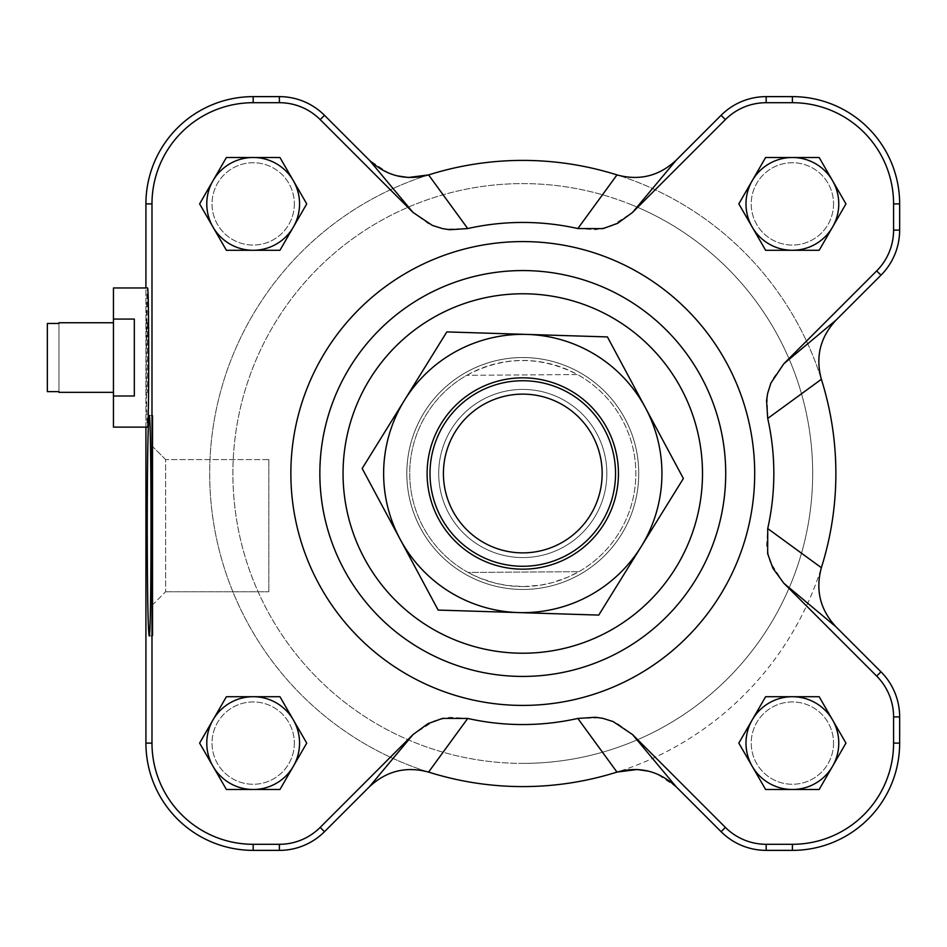 <?xml version="1.0" encoding="UTF-8"?>
<svg xmlns="http://www.w3.org/2000/svg" width="947" height="947" viewBox="0 0 947 947"><rect width="100%" height="100%" fill="white"/><g stroke="black" fill="none" stroke-linecap="round" stroke-linejoin="round"><path stroke-width="0.71" stroke-dasharray="4.74 3.55" d="M47.35 391.62L47.35 323.46L47.35 391.62L47.35 323.46L47.35 391.62L47.35 323.46L47.35 391.62L58.951 391.62L58.951 323.46L47.35 323.46L47.35 391.62L58.951 391.62L58.951 392.33L58.951 391.62L47.35 391.62M113.451 322.749L113.451 392.33L113.451 322.749L113.451 392.33L113.451 322.749L58.951 322.749L58.951 391.62L58.951 322.749M113.451 287.971L113.451 427.121L113.451 287.971L113.451 427.121L147.531 427.121C146.797 422.907 146.394 399.717 146.323 357.54L147.531 287.971C146.797 292.173 146.394 315.363 146.323 357.54C146.394 399.717 146.797 422.907 147.531 427.121C148.608 413.792 148.951 377.782 148.549 319.08L147.531 287.971L113.451 287.971M113.451 319.08L134.32 319.08L134.32 396L134.32 319.08L134.32 396L134.32 319.08L134.32 396L113.451 396L134.32 396L134.32 319.08L113.451 319.08L134.32 319.08L134.32 396L113.451 396M58.951 323.46L47.35 323.46L58.951 323.46L58.951 391.62M833.549 743.111A41.171 41.171 0 0 1 771.805 778.754A41.171 41.171 0 0 1 771.805 707.456A41.171 41.171 0 0 1 833.549 743.111A41.171 41.171 0 0 0 771.805 707.456A41.171 41.171 0 0 0 771.805 778.754A41.171 41.171 0 0 0 833.549 743.111M294.339 203.889A41.171 41.171 0 0 1 232.595 239.544A41.171 41.171 0 0 1 232.595 168.246A41.171 41.171 0 0 1 294.339 203.889A41.171 41.171 0 0 0 232.595 168.246A41.171 41.171 0 0 0 232.595 239.544A41.171 41.171 0 0 0 294.339 203.889M833.549 203.889A41.171 41.171 0 0 1 771.805 239.544A41.171 41.171 0 0 1 771.805 168.246A41.171 41.171 0 0 1 833.549 203.889A41.171 41.171 0 0 0 771.805 168.246A41.171 41.171 0 0 0 771.805 239.544A41.171 41.171 0 0 0 833.549 203.889M294.339 743.111A41.171 41.171 0 0 1 232.595 778.754A41.171 41.171 0 0 1 232.595 707.456A41.171 41.171 0 0 1 294.339 743.111A41.171 41.171 0 0 0 232.595 707.456A41.171 41.171 0 0 0 232.595 778.754A41.171 41.171 0 0 0 294.339 743.111M467.735 228.558A251.05 251.05 0 0 1 577.836 228.558L616.982 174.911A313.09 313.09 0 0 1 821.369 379.297A313.09 313.09 0 0 0 209.689 473.5A313.09 313.09 0 0 0 428.589 772.089A313.09 313.09 0 0 1 428.589 174.911L467.735 228.558L445.386 229.15L434.448 226.226L427.961 223.362L413.034 212.448L369.294 160.114L388.566 173.041L397.042 175.834M577.836 228.558L595.699 229.719L611.123 226.226L632.525 212.448L676.276 160.114L721.081 115.309A63.78 63.78 0 0 1 766.17 96.63L792.39 96.63A107.26 107.26 0 0 1 899.65 203.889L899.65 230.109A63.78 63.78 0 0 1 880.97 275.198L836.165 320.003C820.232 337.049 815.296 356.818 821.369 379.297A313.09 313.09 0 0 1 821.369 567.703C815.296 590.17 820.232 609.927 836.165 626.997L783.832 583.245L876.673 676.087A57.708 57.708 0 0 1 893.577 716.891L893.577 743.111A101.187 101.187 0 0 1 792.39 844.298L766.17 844.298A57.708 57.708 0 0 1 725.378 827.394L632.525 734.552L617.61 723.638L611.123 720.774L600.185 717.85L577.836 718.442L616.982 772.089A313.09 313.09 0 0 0 821.369 567.703A313.09 313.09 0 0 1 428.589 772.089C406.121 766.016 386.352 770.953 369.294 786.886L324.49 831.691A63.78 63.78 0 0 1 279.389 850.37L253.18 850.37A107.26 107.26 0 0 1 145.921 743.111L145.921 203.889A107.26 107.26 0 0 1 253.18 96.63L279.389 96.63A63.78 63.78 0 0 1 324.49 115.309L369.294 160.114M631.59 204.801A289.9 289.9 0 0 0 235.673 513.617A289.9 289.9 0 0 0 701.076 702.082A289.9 289.9 0 0 0 631.59 204.801A289.9 289.9 0 0 1 701.076 702.082A289.9 289.9 0 0 1 235.673 513.617A289.9 289.9 0 0 1 631.59 204.801M406.819 473.5A115.96 115.96 0 0 0 580.76 573.929A115.96 115.96 0 0 0 580.76 373.071A115.96 115.96 0 0 0 406.819 473.5A115.96 115.96 0 0 1 580.76 373.071A115.96 115.96 0 0 1 580.76 573.929A115.96 115.96 0 0 1 406.819 473.5M145.921 427.121L145.921 287.971M452.938 252.352A231.92 231.92 0 0 1 749.894 426.529A231.92 231.92 0 0 1 546.395 704.213A231.92 231.92 0 0 1 452.938 252.352M821.369 379.297L767.721 418.444A251.05 251.05 0 0 1 767.721 528.556L821.369 567.703M838.77 203.889A46.379 46.379 0 0 0 769.201 163.724A46.379 46.379 0 0 0 769.201 244.066A46.379 46.379 0 0 0 838.77 203.889A46.379 46.379 0 0 1 769.201 244.066A46.379 46.379 0 0 1 769.201 163.724A46.379 46.379 0 0 1 838.77 203.889M299.56 743.111A46.379 46.379 0 0 0 229.991 702.934A46.379 46.379 0 0 0 229.991 783.276A46.379 46.379 0 0 0 299.56 743.111A46.379 46.379 0 0 1 229.991 783.276A46.379 46.379 0 0 1 229.991 702.934A46.379 46.379 0 0 1 299.56 743.111M299.56 203.889A46.379 46.379 0 0 0 229.991 163.724A46.379 46.379 0 0 0 229.991 244.066A46.379 46.379 0 0 0 299.56 203.889A46.379 46.379 0 0 1 229.991 244.066A46.379 46.379 0 0 1 229.991 163.724A46.379 46.379 0 0 1 299.56 203.889M838.77 743.111A46.379 46.379 0 0 0 769.201 702.934A46.379 46.379 0 0 0 769.201 783.276A46.379 46.379 0 0 0 838.77 743.111A46.379 46.379 0 0 1 769.201 783.276A46.379 46.379 0 0 1 769.201 702.934A46.379 46.379 0 0 1 838.77 743.111M290.859 473.5A231.92 231.92 0 0 0 638.74 674.347A231.92 231.92 0 0 0 638.74 272.653A231.92 231.92 0 0 0 290.859 473.5A231.92 231.92 0 0 1 638.74 272.653A231.92 231.92 0 0 1 638.74 674.347A231.92 231.92 0 0 1 290.859 473.5M783.832 583.245L770.053 561.843L766.573 546.419L767.721 528.556M577.836 718.442A251.05 251.05 0 0 1 467.735 718.442L428.589 772.089M369.294 786.886L413.034 734.552L434.448 720.774L449.861 717.281L467.735 718.442M413.034 734.552L320.193 827.394A57.708 57.708 0 0 1 279.389 844.298L253.18 844.298A101.187 101.187 0 0 1 151.982 743.111L151.982 203.889A101.187 101.187 0 0 1 253.18 102.702L279.389 102.702A57.708 57.708 0 0 1 320.193 119.606L413.034 212.448M632.525 212.448L725.378 119.606A57.708 57.708 0 0 1 766.17 102.702L792.39 102.702A101.187 101.187 0 0 1 893.577 203.889L893.577 230.109A57.708 57.708 0 0 1 876.673 270.913L783.832 363.755L836.165 320.003M767.721 418.444L767.141 396.106L770.053 385.157L772.93 378.682L783.832 363.755M836.165 626.997L880.97 671.802A63.78 63.78 0 0 1 899.65 716.891L899.65 743.111A107.26 107.26 0 0 1 792.39 850.37L766.17 850.37A63.78 63.78 0 0 1 721.081 831.691L676.276 786.886L656.993 773.959L648.517 771.166M268.83 459.579L268.83 591.78L268.83 459.579L268.83 591.78L268.83 459.579L165.63 459.579L165.63 591.78L165.63 459.579L268.83 459.579M151.082 525.68C150.964 458.904 150.324 422.184 149.153 415.52L152.869 415.52L152.869 635.839L152.869 415.52L152.869 635.839L152.869 415.52L149.153 415.52C146.678 410.193 146.678 641.166 149.153 635.839C150.324 629.187 150.964 592.467 151.082 525.68M792.39 696.72L819.167 696.72L845.943 743.111L819.167 789.49L765.614 789.49L738.826 743.111L765.614 696.72L792.39 696.72M293.345 227.091L279.957 250.28L226.392 250.28L199.616 203.889L226.392 157.51L279.957 157.51L306.733 203.889L293.345 227.091A46.379 46.379 0 0 1 253.18 250.28M293.345 766.301L279.957 789.49L226.392 789.49L199.616 743.111L226.392 696.72L279.957 696.72L306.733 743.111L293.345 766.301A46.379 46.379 0 0 1 253.18 789.49M752.214 180.699L765.614 157.51L819.167 157.51L845.943 203.889L819.167 250.28L765.614 250.28L738.826 203.889L752.214 180.699A46.379 46.379 0 0 1 832.555 180.699M832.555 766.301A46.379 46.379 0 0 1 792.39 789.49M752.214 719.909A46.379 46.379 0 0 1 832.555 719.909M213.004 180.699A46.379 46.379 0 0 1 293.345 180.699M213.004 719.909A46.379 46.379 0 0 1 293.345 719.909M832.555 227.091A46.379 46.379 0 0 1 792.39 250.28M152.869 604.529L152.869 446.83L152.869 604.529L152.869 446.83L152.869 604.529L165.63 591.78L165.63 459.579L165.63 591.78L152.869 604.529M145.921 323.46L145.921 392.33L145.921 323.46M147.412 323.46L147.531 392.33L147.412 323.46M147.661 323.46L147.531 392.33L147.661 323.46M522.128 380.73A92.77 92.77 0 0 0 430.021 474.151A92.77 92.77 0 0 0 523.431 566.27A92.77 92.77 0 0 0 615.55 472.849A92.77 92.77 0 0 0 522.128 380.73M523.371 557.57A84.07 84.07 0 0 1 449.683 431.974A84.07 84.07 0 0 1 595.296 430.956A84.07 84.07 0 0 1 523.371 557.57A84.07 84.07 0 0 1 449.683 431.974A84.07 84.07 0 0 1 595.296 430.956A84.07 84.07 0 0 1 523.371 557.57M466.705 375.32C503.496 355.883 540.417 355.622 577.481 374.55L466.705 375.32L577.481 374.55A113.06 113.06 0 0 1 578.854 571.68L567.774 577.22L552.172 582.677L540.05 585.234L523.573 586.56L507.095 585.471L494.926 583.08L479.253 577.848L468.09 572.45L578.854 571.68L468.09 572.45A113.06 113.06 0 0 1 466.705 375.32M523.573 586.56A113.06 113.06 0 0 1 424.481 417.663A113.06 113.06 0 0 1 620.297 416.289A113.06 113.06 0 0 1 523.573 586.56M523.596 589.46A115.96 115.96 0 0 1 421.96 416.23A115.96 115.96 0 0 1 622.795 414.822A115.96 115.96 0 0 1 523.596 589.46A115.96 115.96 0 0 1 421.96 416.23A115.96 115.96 0 0 1 622.795 414.822A115.96 115.96 0 0 1 523.596 589.46M524.816 763.389A289.9 289.9 0 0 1 270.712 330.314A289.9 289.9 0 0 1 772.823 326.798A289.9 289.9 0 0 1 524.816 763.389A289.9 289.9 0 0 1 270.712 330.314A289.9 289.9 0 0 1 772.823 326.798A289.9 289.9 0 0 1 524.816 763.389M438.757 470.884A84.07 84.07 0 0 0 520.163 557.534A84.07 84.07 0 0 0 606.814 476.116A84.07 84.07 0 0 0 525.396 389.466A84.07 84.07 0 0 0 438.757 470.884M427.168 470.517A95.671 95.671 0 0 1 573.172 392.176A95.671 95.671 0 0 1 568.011 557.795A95.671 95.671 0 0 1 427.168 470.517M606.814 476.116A84.07 84.07 0 0 0 483.041 399.421A84.07 84.07 0 0 0 478.495 544.963A84.07 84.07 0 0 0 606.814 476.116M404.499 400.202A139.15 139.15 0 0 1 645.404 407.707A139.15 139.15 0 0 1 518.447 612.579A139.15 139.15 0 0 1 404.499 400.202L362.18 468.493L438.153 610.081L598.753 615.088L683.379 478.507L607.418 336.919L446.818 331.912L404.499 400.202M253.18 850.37L253.18 844.298M145.921 743.111L151.982 743.111M279.389 850.37L279.389 844.298M324.49 831.691L320.193 827.394M766.17 850.37L766.17 844.298M721.081 831.691L725.378 827.394M792.39 850.37L792.39 844.298M899.65 743.111L893.577 743.111M899.65 716.891L893.577 716.891M880.97 671.802L876.673 676.087M899.65 230.109L893.577 230.109M880.97 275.198L876.673 270.913M899.65 203.889L893.577 203.889M792.39 96.63L792.39 102.702M766.17 96.63L766.17 102.702M721.081 115.309L725.378 119.606M279.389 96.63L279.389 102.702M324.49 115.309L320.193 119.606M253.18 96.63L253.18 102.702M145.921 203.889L151.982 203.889M632.525 734.552L676.276 786.886M113.451 392.33L58.951 392.33M149.153 635.839L152.869 635.839L149.153 635.839M165.63 591.78L268.83 591.78L165.63 591.78M165.63 459.579L152.869 446.83L165.63 459.579M145.921 392.33L147.531 392.33L145.921 392.33M145.921 322.749L147.531 322.749L145.921 322.749"/><path stroke-width="1.42" d="M113.451 322.749L58.951 322.749L58.951 323.46L58.951 322.749M58.951 323.46L47.35 323.46L47.35 391.62L58.951 391.62L58.951 392.33L58.951 391.62M113.451 396L113.451 287.971L147.531 287.971C149.093 284.609 149.093 430.483 147.531 427.121L113.451 427.121L113.451 396L134.32 396L134.32 319.08L113.451 319.08M577.836 228.558L616.982 174.911C639.45 180.984 659.219 176.047 676.276 160.114C659.23 176.047 639.462 180.984 616.982 174.911A313.09 313.09 0 0 0 428.589 174.911C406.121 180.984 386.352 176.047 369.294 160.114L413.034 212.448L432.365 225.398L442.592 228.629L449.861 229.73L467.735 228.558A251.05 251.05 0 0 1 577.836 228.558L602.979 228.629L617.598 223.338L632.525 212.448L725.378 119.606A57.708 57.708 0 0 1 766.17 102.702L792.39 102.702A101.187 101.187 0 0 1 893.577 203.889L893.577 230.109A57.708 57.708 0 0 1 876.673 270.913L783.832 363.755L770.894 383.085L767.662 393.301L766.549 400.569L767.721 418.444A251.05 251.05 0 0 1 767.721 528.556L767.662 553.699L772.941 568.318L783.832 583.245L876.673 676.087A57.708 57.708 0 0 1 893.577 716.891L893.577 743.111A101.187 101.187 0 0 1 792.39 844.298L766.17 844.298A57.708 57.708 0 0 1 725.378 827.394L632.525 734.552L613.194 721.602L602.979 718.371L595.71 717.27L577.836 718.442A251.05 251.05 0 0 1 467.735 718.442L442.592 718.371L427.961 723.662L413.034 734.552L320.193 827.394A57.708 57.708 0 0 1 279.389 844.298L253.18 844.298A101.187 101.187 0 0 1 151.982 743.111L151.982 203.889A101.187 101.187 0 0 1 253.18 102.702L279.389 102.702A57.708 57.708 0 0 1 320.193 119.606L413.034 212.448M783.832 583.245L836.165 626.997C820.232 609.951 815.296 590.182 821.369 567.703A313.09 313.09 0 0 0 821.369 379.297C815.296 356.83 820.232 337.073 836.165 320.003L783.832 363.755M413.034 734.552L369.294 786.886C386.34 770.953 406.097 766.016 428.589 772.089A313.09 313.09 0 0 0 616.982 772.089C639.45 766.016 659.219 770.953 676.276 786.886L632.525 734.552M369.294 786.886L324.49 831.691A63.78 63.78 0 0 1 279.389 850.37L253.18 850.37A107.26 107.26 0 0 1 145.921 743.111L145.921 427.121M836.165 626.997L880.97 671.802A63.78 63.78 0 0 1 899.65 716.891L899.65 743.111A107.26 107.26 0 0 1 792.39 850.37L766.17 850.37A63.78 63.78 0 0 1 721.081 831.691L676.276 786.886M632.525 212.448L676.276 160.114L721.081 115.309A63.78 63.78 0 0 1 766.17 96.63L792.39 96.63A107.26 107.26 0 0 1 899.65 203.889L899.65 230.109A63.78 63.78 0 0 1 880.97 275.198L836.165 320.003M145.921 287.971L145.921 203.889A107.26 107.26 0 0 1 253.18 96.63L279.389 96.63A63.78 63.78 0 0 1 324.49 115.309L369.294 160.114M765.614 250.28L738.826 203.889L765.614 157.51L819.167 157.51L845.943 203.889L819.167 250.28L765.614 250.28M279.957 696.72L306.733 743.111L279.957 789.49L226.392 789.49L199.616 743.111L226.392 696.72L279.957 696.72M279.957 157.51L306.733 203.889L279.957 250.28L226.392 250.28L199.616 203.889L226.392 157.51L279.957 157.51M738.826 743.111L765.614 696.72L819.167 696.72L845.943 743.111L819.167 789.49L765.614 789.49L738.826 743.111M290.859 473.5A231.92 231.92 0 0 1 638.74 272.653A231.92 231.92 0 0 1 638.74 674.347A231.92 231.92 0 0 1 290.859 473.5M319.849 473.5A202.93 202.93 0 0 1 624.251 297.76A202.93 202.93 0 0 1 624.251 649.24A202.93 202.93 0 0 1 319.849 473.5A202.93 202.93 0 0 1 624.251 297.76A202.93 202.93 0 0 1 624.251 649.24A202.93 202.93 0 0 1 319.849 473.5A202.93 202.93 0 0 1 624.251 297.76A202.93 202.93 0 0 1 624.251 649.24A202.93 202.93 0 0 1 319.849 473.5M397.042 175.834L408.477 177.491L428.589 174.911L467.735 228.558M648.517 771.166L637.082 769.509L616.982 772.089L577.836 718.442M147.235 525.68C147.341 458.904 147.992 422.184 149.153 415.52C151.627 410.193 151.627 641.166 149.153 635.839C147.992 629.187 147.341 592.467 147.235 525.68M752.214 719.909A46.379 46.379 0 0 1 832.555 719.909A46.379 46.379 0 0 1 792.39 789.49A46.379 46.379 0 0 1 752.214 719.909A46.379 46.379 0 0 0 792.39 789.49M293.345 180.699A46.379 46.379 0 0 1 253.18 250.28A46.379 46.379 0 0 1 213.004 180.699A46.379 46.379 0 0 1 299.56 203.889A46.379 46.379 0 0 1 293.345 227.091M293.345 719.909A46.379 46.379 0 0 1 253.18 789.49A46.379 46.379 0 0 1 213.004 719.909A46.379 46.379 0 0 1 299.56 743.111A46.379 46.379 0 0 1 293.345 766.301M792.39 250.28A46.379 46.379 0 0 1 752.214 180.699A46.379 46.379 0 0 1 832.555 180.699A46.379 46.379 0 0 1 792.39 250.28A46.379 46.379 0 0 1 752.214 180.699M832.555 719.909A46.379 46.379 0 0 1 832.555 766.301M253.18 250.28A46.379 46.379 0 0 1 213.004 180.699M253.18 789.49A46.379 46.379 0 0 1 213.004 719.909M832.555 180.699A46.379 46.379 0 0 1 832.555 227.091M767.721 418.444L821.369 379.297M821.369 567.703L767.721 528.556M428.589 772.089L467.735 718.442M523.336 552.87A79.382 79.382 0 0 1 453.767 434.294A79.382 79.382 0 0 1 591.248 433.335A79.382 79.382 0 0 1 523.336 552.87M523.431 566.27A92.77 92.77 0 0 0 602.789 426.552A92.77 92.77 0 0 0 442.119 427.677A92.77 92.77 0 0 0 523.431 566.27M618.403 476.483A95.671 95.671 0 0 1 472.387 554.824A95.671 95.671 0 0 1 477.548 389.205A95.671 95.671 0 0 1 618.403 476.483M683.379 478.507L641.06 546.798A139.15 139.15 0 0 0 645.404 407.707L683.379 478.507M598.753 615.088L518.447 612.579A139.15 139.15 0 0 0 641.06 546.798L598.753 615.088M518.447 612.579L438.153 610.081L400.167 539.293A139.15 139.15 0 0 0 518.447 612.579M400.167 539.293L362.18 468.493L404.499 400.202A139.15 139.15 0 0 0 400.167 539.293M404.499 400.202L446.818 331.912L527.112 334.421A139.15 139.15 0 0 0 404.499 400.202M527.112 334.421L607.418 336.919L645.404 407.707A139.15 139.15 0 0 0 527.112 334.421M145.921 743.111L151.982 743.111M253.18 850.37L253.18 844.298M279.389 850.37L279.389 844.298M324.49 831.691L320.193 827.394M721.081 831.691L725.378 827.394M766.17 850.37L766.17 844.298M792.39 850.37L792.39 844.298M899.65 743.111L893.577 743.111M899.65 716.891L893.577 716.891M880.97 671.802L876.673 676.087M880.97 275.198L876.673 270.913M899.65 230.109L893.577 230.109M899.65 203.889L893.577 203.889M792.39 96.63L792.39 102.702M766.17 96.63L766.17 102.702M721.081 115.309L725.378 119.606M324.49 115.309L320.193 119.606M279.389 96.63L279.389 102.702M253.18 96.63L253.18 102.702M145.921 203.889L151.982 203.889M343.051 473.5A179.741 179.741 0 0 1 612.65 317.849A179.741 179.741 0 0 1 612.65 629.151A179.741 179.741 0 0 1 343.051 473.5M113.451 392.33L58.951 392.33"/></g></svg>
